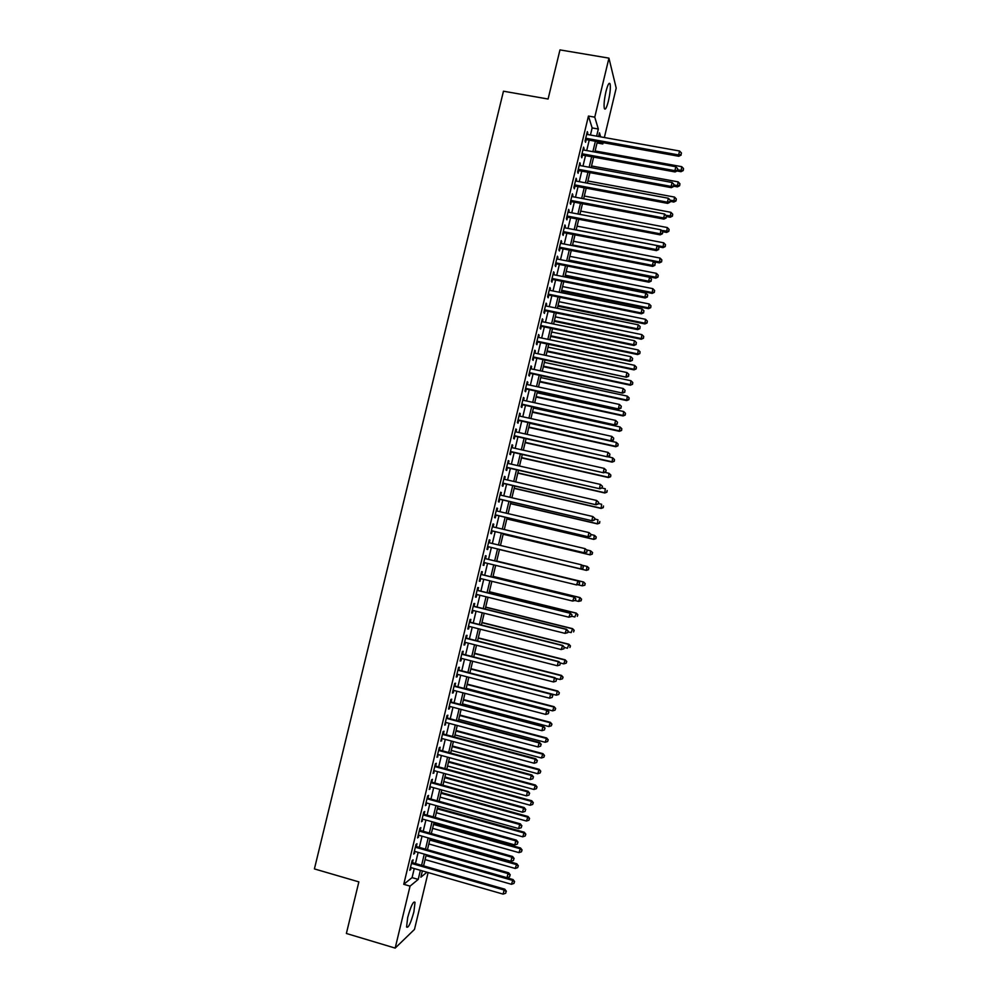 <?xml version="1.0" encoding="UTF-8"?>
<svg xmlns="http://www.w3.org/2000/svg" width="998" height="998" viewBox="0 0 998 998"><rect width="100%" height="100%" fill="white"/><g stroke="black" fill="none" stroke-linecap="round" stroke-linejoin="round"><path stroke-width="1.5" d="M407.695 917.486C410.951 905.81 413.397 900.757 415.031 902.329L413.896 911.835C410.677 923.437 408.232 928.477 406.56 926.98L407.695 917.486M605.973 91.517C607.794 84.531 609.167 82.011 610.102 83.944C610.714 87.462 610.165 93.113 608.443 100.885C606.647 107.859 605.275 110.391 604.326 108.47C603.703 104.99 604.252 99.338 605.973 91.517M428.117 872.539L414.482 929.412L395.171 948.1L410.053 886.137L418.224 879.4L420.395 870.318M395.171 948.1L346.381 933.479L358.856 881.883L314.407 868.909L503.466 91.205L548.089 99.027L559.965 49.9L608.942 58.134L616.203 88.098L604.351 137.524M603.129 142.652L602.804 143.974L602.368 142.514M597.054 142.926L602.804 143.974M590.442 135.029L592.151 127.919L588.446 116.055L403.753 884.303L410.053 886.137M588.446 116.055L594.758 117.165L608.942 58.134M422.379 870.88L420.857 877.217L426.944 872.202M600.671 136.863L599.474 132.846L598.6 136.489M597.365 141.604L594.87 152.033M593.648 157.11L591.128 167.602M589.918 172.629L587.398 183.183M586.2 188.173L583.655 198.764M582.47 203.717L579.913 214.37M578.728 219.286L576.158 229.989M574.998 234.854L572.403 245.633M571.255 250.448L568.648 261.276M567.5 266.054L564.893 276.945M563.758 281.673L561.138 292.614M560.003 297.304L557.371 308.307M556.248 312.96L553.603 324.013M552.493 328.616L549.823 339.732M548.725 344.298L546.056 355.475M544.97 359.991L542.276 371.219M541.203 375.697L538.483 386.987M537.423 391.416L534.703 402.768M533.643 407.159L530.911 418.561M529.863 422.903L527.119 434.367M526.083 438.671L523.326 450.198M522.303 454.452L519.521 466.029M518.511 470.245L515.716 481.884M514.719 486.051L511.912 497.752M510.926 501.882L508.094 513.633M507.121 517.712L504.289 529.539M503.316 533.568L500.46 545.444M499.511 549.436L496.655 561.35M495.682 565.355L492.837 577.243M491.864 581.298L489.02 593.149M488.034 597.266L485.203 609.067M484.205 613.234L481.373 625.01M480.362 629.227L477.543 640.966M476.52 645.232L473.713 656.934M472.678 661.25L469.883 672.914L556.323 695.182L557.258 691.265L470.819 669.022M468.835 677.293L466.041 688.907M464.981 693.336L462.199 704.925M461.126 709.403L458.356 720.943M457.259 725.484L454.502 736.986M453.404 741.576L450.647 753.053M449.537 757.694L446.792 769.121M445.669 773.812L442.937 785.201M441.79 789.954L439.07 801.307M437.922 806.11L435.203 817.424M434.043 822.277L431.336 833.555M430.15 838.47L427.456 849.71M426.271 854.675L423.576 865.865M596.617 136.14L598.326 129.016L594.758 117.165M421.605 865.303L424.287 854.101M425.485 849.148L428.179 837.908M429.352 833.006L432.059 821.728M433.232 816.875L435.939 805.561M437.099 800.758L439.819 789.406M440.954 784.665L443.686 773.275M444.821 768.585L447.566 757.158M448.676 752.517L451.42 741.052M452.531 736.462L455.288 724.96M456.373 720.419L459.142 708.879M460.215 704.401L462.997 692.824M464.058 688.395L466.852 676.781M467.9 672.403L470.694 660.751M471.742 656.422L474.549 644.733M475.572 640.454L478.379 628.728M479.402 624.511L482.221 612.747M483.219 608.58L486.051 596.779M487.036 592.662L489.881 580.824M490.854 576.757L493.711 564.88M494.671 560.864L497.528 548.962M498.489 544.97L501.333 533.094M502.306 529.065L505.138 517.251M506.123 513.172L508.943 501.42M509.928 497.291L512.735 485.602M513.733 481.435L516.527 469.796M517.538 465.579L520.32 454.003M521.343 449.749L524.112 438.222M525.135 433.93L527.892 422.466M528.928 418.125L531.672 406.722M532.72 402.331L535.439 390.991M536.512 386.563L539.219 375.273M540.292 370.794L542.987 359.567M544.072 355.051L546.754 343.886M547.84 339.32L550.509 328.205M551.62 323.601L554.277 312.549M555.387 307.908L558.032 296.905M559.154 292.214L561.774 281.274M562.909 276.546L565.529 265.668M566.677 260.89L569.272 250.061M570.432 245.246L573.014 234.468M574.174 229.615L576.744 218.899M577.929 213.996L580.487 203.343M581.672 198.39L584.217 187.799M585.414 182.809L587.947 172.267M589.144 167.24L591.664 156.748M592.887 151.684L595.382 141.254M592.151 127.919L598.326 129.016M403.753 884.303L412.074 877.616L414.257 868.547M415.455 863.544L418.137 852.354M419.335 847.389L422.029 836.174M423.202 831.272L425.909 820.007M427.082 815.154L429.789 803.852M430.949 799.061L433.668 787.721M434.804 782.968L437.536 771.591M438.671 766.901L441.403 755.486M442.526 750.858L445.27 739.393M446.38 734.815L449.137 723.325M450.223 718.797L452.992 707.258M454.065 702.779L456.847 691.215M457.907 686.786L460.702 675.184M461.75 670.818L464.544 659.167M465.579 654.85L468.386 643.174M469.409 638.907L472.229 627.181M473.239 622.964L476.071 611.213M477.069 607.046L479.901 595.257M480.886 591.14L483.731 579.314M484.704 575.26L487.548 563.383M488.521 559.379L491.378 547.49M492.326 543.498L495.183 531.635M496.143 527.605L498.988 515.804M499.961 511.725L502.78 499.986M503.778 495.869L506.585 484.18M507.583 480.013L510.377 468.386M511.388 464.182L514.157 452.618M515.18 448.364L517.95 436.85M518.972 432.558L521.729 421.106M522.777 416.765L525.509 405.375M526.557 400.996L529.289 389.657M530.35 385.228L533.057 373.951M534.13 369.485L536.824 358.27M537.91 353.754L540.592 342.588M541.677 338.035L544.347 326.932M545.457 322.329L548.114 311.289M549.224 306.648L551.857 295.658M552.992 290.967L555.612 280.039M556.747 275.311L559.367 264.445M560.502 259.667L563.109 248.851M564.257 244.036L566.852 233.282M568.012 228.417L570.582 217.726M571.767 212.823L574.312 202.182M575.509 197.23L578.042 186.651M579.239 181.661L581.772 171.132M582.982 166.105L585.502 155.626M586.712 150.561L589.219 140.144M412.074 877.616L418.224 879.4M412.436 862.671L413.11 859.852L412.137 860.575L409.804 870.293L411.226 867.674M416.316 846.541L416.989 843.709L416.029 844.395L413.696 854.113L415.118 851.494M420.183 830.411L420.857 827.591L419.909 828.24L417.576 837.933L419.01 835.314M424.05 814.306L424.736 811.486L423.788 812.085L421.455 821.778L422.89 819.158M427.917 798.213L428.591 795.406L427.668 795.942L425.335 805.623L426.77 803.016M431.785 782.145L432.458 779.326L431.548 779.825L429.215 789.493L430.649 786.886M435.639 766.077L436.313 763.27L435.415 763.72L433.095 773.388L434.517 770.768M439.494 750.034L440.168 747.228L439.282 747.627L436.962 757.282L438.384 754.675M443.349 734.004L444.023 731.197L443.137 731.559L440.829 741.202L442.251 738.582M447.204 717.986L447.877 715.192L447.004 715.491L444.684 725.134L446.106 722.515M451.046 701.993L451.72 699.186L450.859 699.448L448.539 709.079L449.412 708.792L449.973 706.459M454.888 686L455.562 683.206L454.714 683.418L452.393 693.036L453.254 692.799L453.828 690.429M458.718 670.032L459.392 667.238L458.556 667.4L456.248 677.006L457.096 676.819L457.67 674.399M462.561 654.077L463.222 651.282L462.398 651.407L460.103 661L460.926 660.851L461.525 658.393M466.39 638.134L467.064 635.352L466.241 635.414L463.945 645.007L464.756 644.908L465.367 642.4M470.22 622.203L470.881 619.421L470.083 619.446L467.788 629.027L468.586 628.977L469.197 626.42M474.038 606.297L474.711 603.516L473.913 603.491L471.617 613.059L472.416 613.059L473.04 610.452M477.855 590.404L478.529 587.622L477.755 587.548L475.447 597.116L476.233 597.153L476.869 594.509M481.672 574.524L482.346 571.742L481.572 571.629L479.277 581.173L480.05 581.273L480.699 578.578M485.49 558.655L486.151 555.874L485.402 555.711L483.107 565.255L483.868 565.392L483.107 565.255M484.529 562.66L483.868 565.392M489.22 539.843L489.968 540.03L489.22 539.818L486.924 549.349L487.673 549.536L488.346 546.754M489.968 540.03L489.307 542.775M493.024 524.012L493.773 524.187L493.037 523.938L490.754 533.468L491.49 533.693L492.151 530.924M493.773 524.187L493.124 526.894M496.817 508.194L497.565 508.369L496.854 508.069L494.559 517.588L495.295 517.862L495.956 515.093M497.565 508.369L496.929 511.013M500.622 492.388L501.37 492.563L500.659 492.214L498.376 501.72L499.087 502.044L499.761 499.274M501.37 492.563L500.746 495.158M504.414 476.595L505.163 476.77L504.464 476.383L502.181 485.876L502.892 486.251L503.553 483.481M505.163 476.77L504.551 479.327M508.207 460.827L508.955 461.001L508.269 460.552L505.986 470.046L506.685 470.457L507.346 467.7M508.955 461.001L508.356 463.496M511.986 445.071L512.747 445.233L512.074 444.746L509.791 454.227L510.465 454.689L511.138 451.932M512.747 445.233L512.149 447.678M515.779 429.315L516.527 429.489L515.866 428.953L513.583 438.434L514.257 438.933L514.918 436.176M516.527 429.489L515.954 431.885M519.559 413.584L520.307 413.758L519.659 413.172L517.376 422.641L518.037 423.189L518.698 420.432M520.307 413.758L519.746 416.104M523.339 397.865L524.087 398.04L523.439 397.416L521.168 406.872L521.817 407.458L522.478 404.714M524.087 398.04L523.526 400.335M527.106 382.172L527.855 382.334L527.231 381.66L524.96 391.104L525.597 391.752L526.258 389.008M527.855 382.334L527.318 384.579M530.874 366.478L531.622 366.64L531.011 365.929L528.74 375.36L529.364 376.046L530.025 373.302M531.622 366.64L531.098 368.836M534.641 350.809L535.39 350.959L534.791 350.211L532.52 359.642L533.132 360.365L533.793 357.621M535.39 350.959L534.878 353.117M538.409 335.153L539.157 335.303L538.558 334.505L536.3 343.923L536.899 344.697L537.56 341.952M539.157 335.303L538.658 337.399M542.163 319.51L542.912 319.659L542.338 318.811L540.068 328.217L540.667 329.041L541.315 326.309M542.912 319.659L542.425 321.705M545.918 303.879L546.679 304.028L546.106 303.13L543.848 312.536L544.421 313.409L545.083 310.665M546.679 304.028L546.193 306.024M549.673 288.26L550.422 288.41L549.861 287.474L547.603 296.868L548.176 297.778L548.838 295.046M550.422 288.41L549.96 290.356M553.428 272.654L554.177 272.803L553.628 271.818L551.37 281.211L551.931 282.172L552.58 279.44M554.177 272.803L553.715 274.712M557.171 257.072L557.919 257.222L557.383 256.187L555.125 265.568L555.674 266.566L556.335 263.846M557.919 257.222L557.483 259.068M560.913 241.491L561.662 241.641L561.138 240.568L558.88 249.937L559.416 250.985L560.078 248.265M561.662 241.641L561.225 243.45M564.656 225.935L565.404 226.084L564.893 224.962L562.635 234.33L563.159 235.416L563.82 232.696M565.404 226.084L564.98 227.843M568.386 210.391L569.134 210.541L568.635 209.368L566.39 218.724L566.901 219.859L567.55 217.14M569.134 210.541L568.735 212.25M572.116 194.859L572.877 195.009L572.378 193.799L570.132 203.143L570.631 204.328L571.28 201.608M572.877 195.009L572.478 196.668M575.846 179.353L576.595 179.49L576.12 178.23L573.875 187.574L574.361 188.797L575.01 186.077M576.595 179.49L576.208 181.1M579.576 163.847L580.325 163.984L579.85 162.686L577.617 172.018L578.091 173.29L578.74 170.571M580.325 163.984L579.95 165.543M583.294 148.365L584.042 148.502L583.581 147.155L581.347 156.474L581.809 157.784L582.47 155.077M584.042 148.502L583.68 150.012M587.011 132.884L587.772 133.021L587.311 131.636L585.077 140.943L585.539 142.302L586.188 139.595M587.772 133.021L587.41 134.481M479.302 581.086L480.05 581.273M475.485 596.966L476.233 597.153M471.667 612.872L472.416 613.059M467.837 628.79L468.586 628.977M464.008 644.72L464.756 644.908M460.178 660.664L460.926 660.851M456.348 676.619L457.096 676.819M452.506 692.6L453.254 692.799M448.663 708.592L449.412 708.792M444.809 724.598L445.57 724.798M440.966 740.616L441.715 740.815M437.112 756.646L437.86 756.858M433.257 772.702L434.005 772.901M429.389 788.769L430.138 788.969M425.535 804.85L426.283 805.049M421.655 820.942L422.404 821.154M417.788 837.048L418.536 837.26M413.908 853.178L414.657 853.39M410.041 869.32L410.789 869.532M585.439 139.458L678.827 156.274L678.64 154.94L585.726 138.235M681.06 154.54L681.434 152.968L681.06 154.54L678.64 154.94L679.576 151.01L586.662 134.356M678.827 156.274L681.135 155.077M681.434 152.968L679.576 151.01M677.006 170.982L681.01 171.706L681.734 166.666L595.12 150.96M677.617 169.872L683.231 170.558L683.53 168.55L683.168 170.059M681.734 166.666L683.53 168.55M683.231 170.558L681.01 171.706M581.722 154.94L675.097 171.955L674.898 170.67L581.996 153.754M677.33 170.259L677.692 168.687L677.33 170.259L674.898 170.67L675.833 166.741L582.932 149.875M675.097 171.955L677.405 170.77M677.692 168.687L675.833 166.741M577.992 170.433L671.38 187.661L671.167 186.414L578.266 169.298M673.588 185.99L673.962 184.418L673.588 185.99L671.167 186.414L672.103 182.484L579.202 165.406M671.38 187.661L673.675 186.489M673.962 184.418L672.103 182.484M673.737 186.189L677.405 186.876L678.129 181.861L591.527 165.967M674.012 185.079L679.638 185.74L679.925 183.744L679.563 185.254M678.129 181.861L679.925 183.744M679.638 185.74L677.405 186.876M670.145 201.359L673.812 202.045L674.511 197.08L587.922 181M670.244 200.261L676.033 200.935L676.32 198.939L675.958 200.461M674.511 197.08L676.32 198.939M676.033 200.935L673.812 202.045M574.262 185.94L667.637 203.38L667.425 202.182L574.524 184.842M669.845 201.746L670.219 200.174L669.845 201.746L667.425 202.182L668.361 198.24L575.459 180.962M667.637 203.38L669.932 202.232M670.219 200.174L668.361 198.24M570.532 201.459L663.907 219.111L663.67 217.951L570.781 200.411M666.103 217.514L666.477 215.93L666.103 217.514L663.67 217.951L664.606 214.009L571.717 196.519M663.907 219.111L666.202 217.976M666.477 215.93L664.606 214.009M666.539 216.541L670.207 217.24L670.905 212.312L584.304 196.032M665.903 215.343L672.427 216.142L672.702 214.171L672.34 215.693M670.905 212.312L672.702 214.171M672.427 216.142L670.207 217.24M566.802 216.99L660.165 234.854L660.863 229.802L662.734 231.711L662.46 233.744L662.734 231.711L666.602 232.434L667.288 227.544L580.699 211.089M661.474 230.426L668.81 231.361L669.097 229.403L668.735 230.925M667.288 227.544L669.097 229.403M668.81 231.361L666.602 232.434M662.36 233.295L659.928 233.744L567.039 215.992M567.974 212.1L660.863 229.802M660.165 234.854L662.46 233.744M658.218 246.731L662.984 247.654L663.67 242.801L577.081 226.159M576.17 229.927L662.759 246.618L665.204 246.593L665.479 244.647L665.117 246.169M663.67 242.801L665.479 244.647M665.204 246.593L662.984 247.654M563.072 232.546L656.422 250.61L656.173 249.55L563.296 231.598M658.618 249.088L658.992 247.504L658.618 249.088L656.173 249.55L657.108 245.595L564.232 227.694M656.422 250.61L658.705 249.512M658.992 247.504L657.108 245.595M653.715 261.775L659.379 262.886L660.04 258.07L573.463 241.242M572.553 245.009L659.142 261.888L661.587 261.838L661.849 259.904L661.487 261.439M660.04 258.07L661.849 259.904M661.587 261.838L659.379 262.886M559.329 248.115L652.68 266.391L652.418 265.368L559.541 247.205M654.863 264.894L655.237 263.322L654.863 264.894L652.418 265.368L653.353 261.414L560.477 243.3M652.68 266.391L654.962 265.306M655.237 263.322L653.353 261.414M568.735 260.952L655.761 278.13L656.422 273.352L569.833 256.336M568.935 260.104L655.511 277.182L657.969 277.095L658.231 275.186L657.869 276.708M656.422 273.352L658.231 275.186M657.969 277.095L655.761 278.13M555.587 263.684L648.937 282.185L648.65 281.211L555.786 262.836M651.108 280.725L651.482 279.141L651.108 280.725L648.65 281.211L649.598 277.244L556.722 258.919M648.937 282.185L651.207 281.112M651.482 279.141L649.598 277.244M565.118 276.022L652.143 293.387L652.792 288.647L566.215 271.444M565.305 275.223L651.881 292.476L654.339 292.364L654.601 290.48L654.239 292.002M652.792 288.647L654.601 290.48M654.339 292.364L652.143 293.387M551.832 279.278L645.182 297.978L644.895 297.055L552.031 278.467M647.34 296.568L647.714 294.984L647.34 296.568L644.895 297.055L645.831 293.1L552.967 274.562M645.182 297.978L647.452 296.93M647.714 294.984L645.831 293.1M561.5 291.104L648.513 308.656L649.149 303.966L562.585 286.563M561.674 290.343L648.251 307.796L650.721 307.658L650.97 305.775L650.609 307.309M649.149 303.966L650.97 305.775M650.721 307.658L648.513 308.656M548.077 294.884L641.427 313.796L641.128 312.923L548.264 294.123M643.573 312.424L643.96 310.84L643.573 312.424L641.128 312.923L642.063 308.956L549.212 290.206M641.427 313.796L643.698 312.773M643.96 310.84L642.063 308.956M557.87 306.199L644.883 323.938L645.519 319.285L558.955 301.695M558.044 305.475L644.608 323.115L647.091 322.953L647.34 321.094L646.978 322.628M645.519 319.285L647.34 321.094M647.091 322.953L644.883 323.938M544.334 310.515L637.66 329.639L637.348 328.804L544.496 309.792M639.805 328.292L640.192 326.708L639.805 328.292L637.348 328.804L638.296 324.837L545.444 305.875M637.66 329.639L639.93 328.616M640.192 326.708L638.296 324.837M554.252 321.306L641.265 339.233L641.876 334.629L555.325 316.84M554.414 320.632L640.966 338.459L643.448 338.272L643.71 336.426L643.336 337.96M641.876 334.629L643.71 336.426M643.448 338.272L641.265 339.233M540.567 326.146L633.905 345.483L633.58 344.697L540.729 325.473M636.038 344.173L636.412 342.588L636.038 344.173L633.58 344.697L634.528 340.73L541.677 321.556M633.905 345.483L636.163 344.485M636.412 342.588L634.528 340.73M550.622 336.426L637.622 354.552L638.233 349.974L551.682 332.01M550.771 335.802L637.323 353.816L639.818 353.604L640.067 351.77L639.706 353.304M638.233 349.974L640.067 351.77M639.818 353.604L637.622 354.552M536.812 341.803L630.137 361.351L629.8 360.602L536.961 341.179M632.27 360.078L632.645 358.482L632.27 360.078L629.8 360.602L630.748 356.635L537.897 337.249M630.137 361.351L632.395 360.365M632.645 358.482L630.748 356.635M546.991 351.558L633.992 369.871L634.591 365.343L548.039 347.179M547.129 350.972L633.68 369.185L636.175 368.936L636.425 367.127L636.05 368.661M634.591 365.343L636.425 367.127M636.175 368.936L633.992 369.871M533.044 357.459L626.37 377.219L533.182 356.885M628.49 375.984L628.865 374.4L628.49 375.984L626.02 376.533L626.969 372.553L534.13 352.955M626.37 377.219L628.628 376.271M628.865 374.4L626.969 372.553M543.349 366.715L630.349 385.216L630.936 380.725L544.397 362.374M543.486 366.166L630.025 384.567L632.532 384.292L632.769 382.496L632.408 384.043M630.936 380.725L632.769 382.496M632.532 384.292L630.349 385.216M529.277 373.14L622.59 393.112L529.402 372.616M624.711 391.915L625.085 390.318L624.711 391.915L622.241 392.476L623.176 388.484L530.35 368.674M622.59 393.112L624.848 392.177M625.085 390.318L623.176 388.484M539.718 381.872L626.707 400.572L627.293 396.119L540.741 377.568M539.831 381.373L626.37 399.973L628.89 399.662L629.127 397.89L628.765 399.425M627.293 396.119L629.127 397.89M628.89 399.662L626.707 400.572M525.509 388.833L618.81 409.03L525.622 388.359M620.918 407.858L621.305 406.261L620.918 407.858L618.448 408.431L619.396 404.44L526.57 384.417M618.81 409.03L621.068 408.095M621.305 406.261L619.396 404.44M536.076 397.042L623.064 415.941L623.638 411.525L537.099 392.788M536.188 396.593L622.715 415.38L625.235 415.056L625.472 413.284L625.11 414.831M623.638 411.525L625.472 413.284M625.235 415.056L623.064 415.941M521.729 404.552L615.03 424.948L521.829 404.115M617.138 423.813L617.513 422.229L617.138 423.813L614.656 424.399L615.604 420.408L522.777 400.173M615.03 424.948L617.288 424.038M617.513 422.229L615.604 420.408M532.433 412.236L619.409 431.323L619.97 426.944L533.443 408.02M532.533 411.825L619.059 430.799L621.592 430.45L621.816 428.703L621.455 430.238M619.97 426.944L621.816 428.703M621.592 430.45L619.409 431.323M517.95 420.27L611.25 440.879L518.049 419.884M613.346 439.794L613.72 438.197L613.346 439.794L610.863 440.38L611.811 436.388L518.997 415.941M611.25 440.879L613.496 439.993M613.72 438.197L611.811 436.388M528.778 427.443L615.754 446.717L616.315 442.376L529.788 423.264M528.865 427.069L615.392 446.243L617.937 445.856L618.161 444.122L617.787 445.669M616.315 442.376L618.161 444.122M617.937 445.856L615.754 446.717M514.17 436.014L607.458 456.834L514.257 435.664M609.541 455.787L609.928 454.177L609.541 455.787L607.058 456.385L608.007 452.381L515.205 431.722M607.458 456.834L609.703 455.961M609.928 454.177L608.007 452.381M525.135 442.65L612.098 462.124L612.647 457.833L607.732 456.735M525.21 442.339L611.724 461.7L614.269 461.288L614.494 459.567L614.132 461.113M612.647 457.833L614.494 459.567M614.269 461.288L612.098 462.124M510.39 451.757L603.665 472.803L510.452 451.47M605.749 471.792L606.123 470.183L605.749 471.792L603.254 472.391L604.202 468.386L511.4 447.516M603.665 472.803L605.911 471.954M606.123 470.183L604.202 468.386M521.48 457.882L608.443 477.543L608.98 473.289L604.838 472.366M521.542 457.608L608.056 477.169L610.614 476.732L610.826 475.023L610.464 476.57M608.98 473.289L610.826 475.023M610.614 476.732L608.443 477.543M506.597 467.526L599.873 488.783L506.66 467.276M601.944 487.81L599.449 488.421L600.397 484.417L602.493 486.35L601.944 487.81L602.493 486.35M507.608 463.322L600.397 484.417L602.33 486.201M599.873 488.783L602.106 487.947M517.812 473.127L604.776 492.987L605.299 488.771L601.956 488.01M517.875 472.89L604.389 492.65L606.946 492.176L607.158 490.492L606.784 492.039M606.946 492.176L604.776 492.987M502.805 483.306L596.08 504.788L502.855 483.107M598.139 503.84L595.644 504.464L596.592 500.46L598.688 502.368L598.139 503.84L598.688 502.368M503.803 479.152L596.592 500.46L598.513 502.231M596.08 504.788L598.313 503.965M514.157 488.384L601.108 508.431L601.632 504.264L598.413 503.528M514.207 488.197L600.709 508.144L603.279 507.645L603.478 505.986L603.116 507.533M603.279 507.645L601.108 508.431M499 499.1L592.276 520.794L499.037 498.95M594.334 519.883L591.826 520.532L592.787 516.515L594.883 518.399L594.334 519.883L594.883 518.399M499.998 494.983L592.787 516.515L594.708 518.286M592.276 520.794L594.509 519.995M510.489 503.653L597.44 523.9L597.952 519.771L594.733 519.022M510.527 503.516L597.029 523.651L599.598 523.127L599.81 521.48L599.436 523.027M599.598 523.127L597.44 523.9M495.208 514.918L588.471 536.824L495.233 514.806M590.517 535.951L588.009 536.6L588.97 532.583L591.078 534.441L590.517 535.951L591.078 534.441M496.181 510.839L588.97 532.583L590.891 534.342M588.471 536.824L590.691 536.038M506.822 518.935L593.773 539.382L594.259 535.29L591.053 534.541M506.847 518.835L593.348 539.169L595.931 538.621L596.13 536.986L595.756 538.546M596.13 536.986L594.696 535.502L596.293 537.074M595.931 538.621L593.773 539.382M491.403 530.736L584.666 552.867L491.415 530.687M586.699 552.031L584.192 552.692L585.14 548.663L587.261 550.497L586.699 552.031L587.261 550.497M492.376 526.719L585.14 548.663L587.074 550.422M584.666 552.867L586.886 552.106M503.154 534.242L590.092 554.876L590.579 550.821L586.662 549.898M503.167 534.179L589.656 554.713L592.251 554.139L592.45 552.518L592.076 554.077M592.45 552.518L590.579 550.821L592.612 552.58M592.251 554.139L590.092 554.876M582.882 568.124L580.362 568.798L487.598 546.567L580.848 568.922L581.323 564.768L583.443 566.565L582.882 568.124L583.443 566.565M488.558 542.6L581.323 564.768L583.256 566.515M580.848 568.922L583.069 568.174M588.383 569.609L588.758 568.062L588.383 569.609L585.963 570.257L499.487 549.536L586.412 570.382L586.886 566.377L582.121 565.23M588.758 568.062L587.335 566.502L588.932 568.111M588.571 569.658L586.412 570.382M579.252 584.267L579.626 582.657L579.252 584.267L576.532 584.915L483.781 562.473M579.052 584.242L576.532 584.915L577.992 580.973L484.741 558.468M484.729 558.493L577.493 580.886L579.439 582.62M579.626 582.657L577.992 580.973M583.655 582.021L496.717 561.038L583.655 582.021L585.252 583.643L584.703 585.165L585.252 583.643M577.792 584.741L582.271 585.826L583.194 581.934L585.065 583.618M584.878 585.202L582.271 585.826L584.703 585.165M575.422 600.372L575.809 598.763L575.422 600.372L572.702 601.058L479.951 578.391M575.222 600.359L572.702 601.058L574.162 597.066L480.924 574.337M480.911 574.411L573.663 597.016L575.609 598.75M575.809 598.763L574.162 597.066M574.96 600.522L578.578 601.407L579.975 597.553L493.049 576.382M581.372 599.187L581.011 600.734L581.56 599.199L579.501 597.515L493.024 576.445M581.185 600.746L578.578 601.407L581.011 600.734M579.975 597.553L581.56 599.199M571.592 616.49L571.979 614.88L571.592 616.49L568.872 617.201L476.121 594.321M571.392 616.502L568.872 617.201L570.345 613.159L477.106 590.217M477.081 590.342L569.833 613.171L571.779 614.88M571.979 614.88L570.345 613.159M571.667 616.215L574.873 617.001L576.283 613.096L489.357 591.727M577.68 614.768L577.306 616.327L577.867 614.756L575.796 613.096L489.332 591.839M576.283 613.096L577.867 614.756M567.762 632.632L568.149 631.01L567.762 632.632L565.03 633.368L472.291 610.277M567.563 632.657L565.03 633.368L566.515 629.276L473.289 606.11M473.252 606.285L565.991 629.326L567.937 631.035M568.149 631.01L566.515 629.276M567.962 631.809L571.168 632.607L572.59 628.653L485.677 607.083M573.975 630.362L573.613 631.921L574.174 630.337L572.104 628.703L485.639 607.246M572.59 628.653L574.174 630.337M563.932 648.787L564.319 647.166L563.932 648.787L561.188 649.548L468.449 626.233M563.72 648.825L561.188 649.548L562.685 645.407L469.472 622.016M469.409 622.241L562.148 645.506L564.107 647.203M564.319 647.166L562.685 645.407M564.257 647.428L567.463 648.238L568.897 644.234L481.984 622.465M570.27 645.968L569.908 647.54L570.469 645.931L568.398 644.321L481.934 622.677M568.897 644.234L570.469 645.931M465.579 638.209L558.306 661.699L557.346 665.753L464.619 642.213M465.642 637.947L558.855 661.549L560.265 663.396L559.878 665.017L560.265 663.396M560.477 663.333L558.855 661.549M557.346 665.753L559.878 665.017M560.14 662.959L563.758 663.87L565.192 659.815L478.291 637.859M566.565 661.599L566.203 663.159L566.777 661.537L564.681 659.965L478.229 638.109M566.203 663.159L563.758 663.87M565.192 659.815L566.777 661.537M461.737 654.201L554.464 677.904L553.491 681.958L460.777 658.206M461.812 653.89L555.013 677.704L556.422 679.588L556.036 681.21L556.422 679.588M556.635 679.513L555.013 677.704M553.491 681.958L556.036 681.21M555.636 678.39L560.04 679.526L561.487 675.421L474.599 653.266M562.86 677.243L562.485 678.802L563.072 677.168L560.976 675.609L474.524 653.553M562.485 678.802L560.04 679.526M561.487 675.421L563.072 677.168M457.882 670.207L550.609 694.134L549.636 698.188L456.922 674.211M457.97 669.845L551.183 693.884L552.568 695.806L552.181 697.427L552.568 695.806M552.792 695.706L551.183 693.884M549.636 698.188L552.181 697.427M559.142 692.886L558.78 694.458L559.354 692.799L557.782 691.04L470.894 668.685M558.78 694.458L556.323 695.182M557.782 691.04L559.354 692.799M454.04 686.225L546.754 710.364L545.781 714.431L453.08 690.229M454.14 685.813L547.328 710.077L546.754 710.364L548.713 712.036L548.326 713.657L548.713 712.036M548.95 711.923L547.328 710.077M545.781 714.431L548.326 713.657M466.166 688.37L552.605 710.863L554.077 706.671L467.189 684.117M555.424 708.555L555.063 710.127L555.649 708.443L553.541 706.946L467.101 684.503M555.063 710.127L552.605 710.863M554.077 706.671L555.649 708.443M450.185 702.255L542.887 726.619L541.926 730.686L449.225 706.272M450.298 701.794L543.486 726.282L542.887 726.619L544.858 728.278L544.471 729.912L544.858 728.278M545.095 728.141L543.486 726.282M541.926 730.686L544.471 729.912M462.448 703.864L548.875 726.556L550.372 722.315L463.484 699.561M551.707 724.249L551.333 725.808L551.931 724.111L549.811 722.639L463.384 699.997M551.333 725.808L548.875 726.556M550.372 722.315L551.931 724.111M446.331 718.31L539.032 742.886L538.059 746.966L445.358 722.315M446.455 717.799L539.631 742.5L539.032 742.886L541.003 744.545L540.617 746.167L541.003 744.545M541.24 744.383L539.631 742.5M538.059 746.966L540.617 746.167M458.731 719.371L545.158 742.275L546.654 737.971L459.779 715.017M547.989 739.942L547.615 741.514L548.214 739.792L546.081 738.345L459.666 715.491M547.615 741.514L545.158 742.275M546.654 737.971L548.214 739.792M442.463 734.366L535.165 759.179L534.192 763.245L441.503 738.383M442.601 733.804L535.776 758.73L535.165 759.179L537.136 760.825L536.749 762.447L537.136 760.825M537.386 760.638L535.776 758.73M534.192 763.245L536.749 762.447M455.001 734.902L541.427 757.993L542.937 753.652L456.061 730.499M544.259 755.648L543.885 757.22L544.484 755.486L542.351 754.064L455.936 731.023M543.885 757.22L541.427 757.993M542.937 753.652L544.484 755.486M438.609 750.446L531.285 775.471L530.325 779.55L437.635 754.463M438.746 749.835L531.922 774.984L531.285 775.471L533.269 777.118L532.882 778.739L533.269 777.118M533.518 776.918L531.922 774.984M530.325 779.55L532.882 778.739M451.283 750.434L537.685 773.724L539.207 769.333L452.344 745.98M540.529 771.379L540.155 772.951L540.766 771.192L538.621 769.795L452.206 746.554M540.155 772.951L537.685 773.724M539.207 769.333L540.766 771.192M434.729 766.539L527.418 791.788L526.445 795.868L433.768 770.568M434.891 765.878L528.054 791.252L527.418 791.788L529.402 793.422L529.015 795.057L529.402 793.422M529.651 793.198L528.054 791.252M526.445 795.868L529.015 795.057M447.541 765.99L533.955 789.48L535.489 785.039L448.626 761.486M536.799 787.123L536.425 788.694L537.036 786.911L534.891 785.538L448.476 762.098M536.425 788.694L533.955 789.48M535.489 785.039L537.036 786.911M430.862 782.644L523.538 808.118L522.565 812.21L429.901 786.674M431.036 781.945L524.187 807.532L523.538 808.118L525.522 809.74L525.135 811.374L525.522 809.74M525.784 809.503L524.187 807.532M522.565 812.21L525.135 811.374M443.811 781.559L530.212 805.249L531.759 800.758L444.908 776.993M533.057 802.879L532.683 804.45L533.294 802.654L531.148 801.307L444.746 777.667M532.683 804.45L530.212 805.249M531.759 800.758L533.294 802.654M426.994 798.774L519.659 824.473L518.686 828.565L426.021 802.804M427.169 798.013L520.32 823.837L519.659 824.473L521.642 826.082L521.255 827.716L521.642 826.082M521.904 825.82L520.32 823.837M518.686 828.565L521.255 827.716M440.068 797.128L526.47 821.03L528.029 816.489L441.178 792.524M529.314 818.647L528.94 820.219L529.564 818.397L527.406 817.088L441.004 793.235M528.94 820.219L526.47 821.03M528.029 816.489L529.564 818.397M423.115 814.904L515.766 840.827L514.793 844.919L422.142 818.946M423.302 814.106L516.453 840.141L515.766 840.827L517.762 842.437L517.376 844.071L517.762 842.437M518.024 842.162L516.453 840.141M514.793 844.919L517.376 844.071M436.326 812.721L522.715 836.823L524.287 832.232L437.448 808.068M525.572 834.428L525.197 836L525.821 834.166L523.651 832.868L437.261 808.829M525.197 836L522.715 836.823M524.287 832.232L525.821 834.166M419.222 831.06L511.887 857.207L510.914 861.311L418.262 835.101M419.434 830.211L512.573 856.471L511.887 857.207L513.87 858.804L513.483 860.438L513.87 858.804M514.145 858.505L512.573 856.471M510.914 861.311L513.483 860.438M432.583 828.34L518.972 852.629L520.544 848.001L433.718 823.637M521.829 850.221L521.455 851.805L522.079 849.947L519.908 848.674L433.519 824.435M521.455 851.805L518.972 852.629M520.544 848.001L522.079 849.947M415.343 847.227L507.994 873.599L507.009 877.704L414.37 851.282M415.555 846.329L508.693 872.826L507.994 873.599L509.99 875.184L509.591 876.83L509.99 875.184M510.265 874.872L508.693 872.826M507.009 877.704L509.591 876.83M428.841 843.959L515.217 868.46L516.802 863.769L429.976 839.206M518.074 866.039L517.7 867.611L518.336 865.74L516.153 864.505L429.776 840.054M517.7 867.611L515.217 868.46M516.802 863.769L518.336 865.74M411.45 863.42L504.09 890.016L503.117 894.121L410.477 867.462M411.687 862.459L504.801 889.181L504.09 890.016L506.098 891.588L505.699 893.235L506.098 891.588M506.373 891.251L504.801 889.181M503.117 894.121L505.699 893.235M425.086 859.59L511.45 884.29L513.059 879.562L426.233 854.787M514.319 881.858L513.945 883.442L514.581 881.546L512.398 880.336L426.021 855.685M513.945 883.442L511.45 884.29M513.059 879.562L514.581 881.546"/></g></svg>
